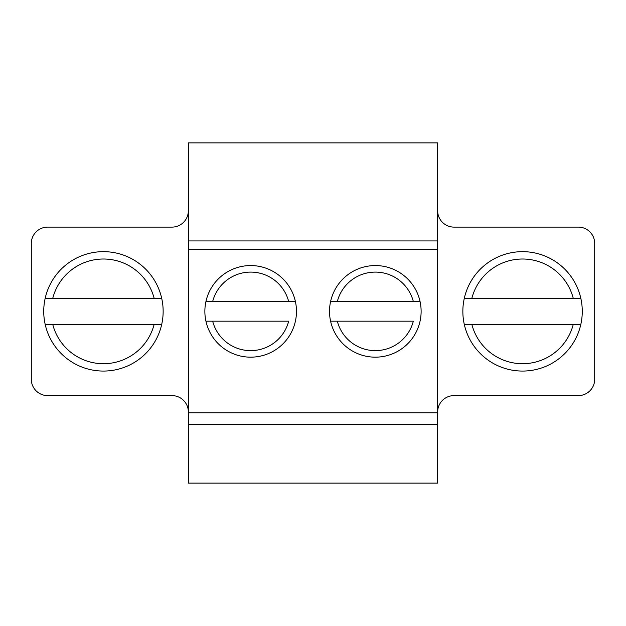 <?xml version="1.0" encoding="UTF-8"?>
<svg xmlns="http://www.w3.org/2000/svg" width="626" height="626" viewBox="0 0 626 626"><rect width="100%" height="100%" fill="white"/><g stroke="black" fill="none" stroke-linecap="round" stroke-linejoin="round"><path stroke-width="0.94" d="M188.348 411.971A16.362 16.362 0 0 0 171.986 395.609L47.662 395.609A16.362 16.362 0 0 1 31.3 379.254L31.3 243.475A16.362 16.362 0 0 1 47.662 227.113L171.986 227.113A16.362 16.362 0 0 0 188.348 210.759M437.652 411.971A16.362 16.362 0 0 1 454.014 395.609L578.338 395.609A16.362 16.362 0 0 0 594.7 379.254L594.7 243.475A16.362 16.362 0 0 0 578.338 227.113L454.014 227.113A16.362 16.362 0 0 1 437.652 210.759M582.266 311.365A59.713 59.713 0 0 1 492.701 363.072A59.713 59.713 0 0 1 492.701 259.657A59.713 59.713 0 0 1 582.266 311.365M437.652 240.94L437.652 142.869L188.348 142.869L188.348 483.131L437.652 483.131L437.652 240.94L188.348 240.94M43.734 311.365A59.713 59.713 0 0 1 133.299 259.657A59.713 59.713 0 0 1 133.299 363.072A59.713 59.713 0 0 1 43.734 311.365M329.519 311.365A45.808 45.808 0 0 1 398.23 271.7A45.808 45.808 0 0 1 398.23 351.029A45.808 45.808 0 0 1 329.519 311.365M204.866 311.365A45.808 45.808 0 0 1 273.578 271.7A45.808 45.808 0 0 1 273.578 351.029A45.808 45.808 0 0 1 204.866 311.365M437.652 424.24L188.348 424.24M437.652 249.203L188.348 249.203M437.652 412.792L188.348 412.792M212.66 321.177L288.688 321.177A39.258 39.258 0 0 1 212.66 321.177L205.931 321.177L212.66 321.177M212.66 301.552L205.931 301.552L212.66 301.552A39.258 39.258 0 0 1 288.688 301.552L212.66 301.552M295.417 301.552L288.688 301.552L295.417 301.552M337.312 321.177L413.34 321.177A39.258 39.258 0 0 1 337.312 321.177L330.583 321.177L337.312 321.177M337.312 301.552L330.583 301.552L337.312 301.552A39.258 39.258 0 0 1 413.34 301.552L337.312 301.552M420.069 301.552L413.34 301.552L420.069 301.552M45.182 324.448L161.704 324.448M161.704 298.273L45.182 298.273M464.296 324.448L580.818 324.448M580.818 298.273L464.296 298.273M154.129 324.448A52.349 52.349 0 0 1 52.756 324.448M52.756 298.273A52.349 52.349 0 0 1 154.129 298.273M573.244 324.448A52.349 52.349 0 0 1 471.871 324.448M471.871 298.273A52.349 52.349 0 0 1 573.244 298.273"/></g></svg>
